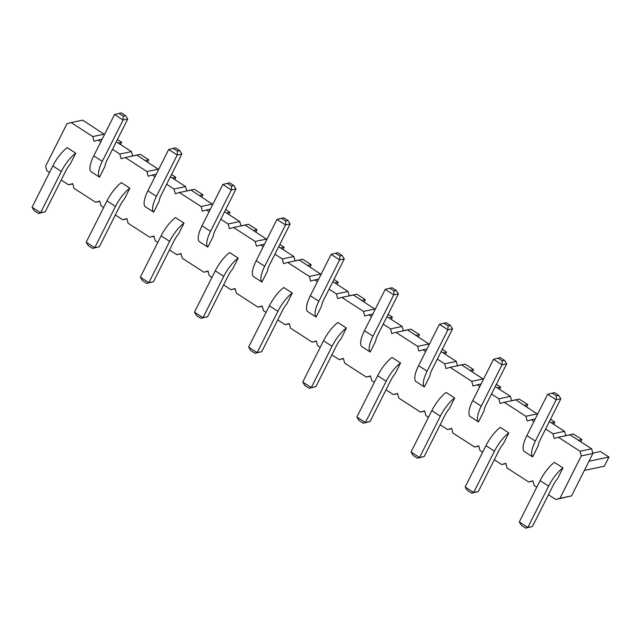 <?xml version="1.0" encoding="UTF-8"?>
<svg xmlns="http://www.w3.org/2000/svg" width="641" height="641" viewBox="0 0 641 641"><rect width="100%" height="100%" fill="white"/><g stroke="black" fill="none" stroke-linecap="round" stroke-linejoin="round"><path stroke-width="0.96" d="M536.765 487.192L534.129 485.485L532.887 480.822L528.713 481.984L532.959 481.095M49.525 172.509L46.881 170.802L45.639 166.139L66.96 123.753L71.135 122.583L92.785 136.573L94.027 141.236L98.201 140.067L100.845 141.773M103.666 207.476L101.022 205.769L99.78 201.098L95.605 202.268L73.947 188.286L72.713 183.622L68.539 184.784L61.191 180.041M157.798 242.434L155.162 240.728L153.92 236.064L149.746 237.234L128.088 223.244L126.846 218.581L122.671 219.751L115.324 215.007M211.939 277.401L209.295 275.694L208.053 271.031L203.886 272.201L182.228 258.211L180.986 253.548L176.812 254.717L169.464 249.974M266.079 312.367L263.435 310.661L262.193 305.997L258.019 307.167L236.369 293.177L235.127 288.514L230.952 289.684L223.605 284.933M320.22 347.334L317.575 345.627L316.334 340.964L312.159 342.126L290.501 328.144L289.267 323.481L285.093 324.642L277.737 319.899M374.352 382.3L371.708 380.586L370.474 375.922L366.299 377.092L344.642 363.11L343.4 358.439L339.225 359.609L331.878 354.866M428.492 417.259L425.848 415.552L424.606 410.889L420.432 412.059L398.782 398.069L397.54 393.406L393.366 394.576L386.018 389.832M482.633 452.226L479.989 450.519L478.747 445.856L474.572 447.025L452.915 433.036L451.681 428.372L447.506 429.542L440.159 424.791M528.713 481.984L507.055 468.002L505.813 463.339L501.647 464.509L494.291 459.757M545.611 429.029L552.959 433.773L554.201 438.436L558.375 437.266L580.033 451.256L581.275 455.919L559.954 498.305L555.779 499.467L548.432 494.724M491.471 394.063L498.826 398.806L500.06 403.469L504.235 402.308L525.892 416.289L527.134 420.953L531.309 419.791L533.953 421.498M437.338 359.096L444.686 363.84L445.928 368.511L450.102 367.341L471.752 381.323L472.994 385.986L477.168 384.824L479.813 386.531M383.198 324.13L390.545 328.881L391.787 333.544L395.962 332.375L417.62 346.364L418.853 351.028L423.028 349.858L425.672 351.564M329.057 289.171L336.405 293.915L337.647 298.578L341.821 297.408L363.479 311.398L364.721 316.061L368.887 314.891L371.532 316.598M274.925 254.205L282.272 258.948L283.514 263.611L287.681 262.449L309.339 276.431L310.581 281.095L314.755 279.925L317.399 281.631M220.784 219.238L228.132 223.981L229.374 228.645L233.548 227.483L255.198 241.465L256.44 246.128L260.615 244.966L263.259 246.673M166.644 184.271L173.991 189.023L175.233 193.686L179.408 192.516L201.066 206.498L202.3 211.169L206.474 210L209.118 211.706M112.504 149.305L119.859 154.056L121.093 158.72L125.267 157.55L146.925 171.54L148.167 176.203L152.342 175.033L154.978 176.74M538.144 445.936L532.639 456.889L524.114 451.384A21.506 7.099 -57.1 0 1 526.87 435.576L547.654 394.247L556.18 399.76L560.827 398.782L540.043 440.111A10.753 3.55 122.9 0 0 538.144 445.936M494.467 451.152L485.942 445.647A21.506 7.099 122.9 0 1 500.309 427.403L508.842 432.907A21.506 7.099 122.9 0 0 494.467 451.152L473.683 492.48L478.33 491.503L499.115 450.174A10.753 3.55 -57.1 0 1 503.329 443.86L508.842 432.907M484.003 410.977L478.498 421.93L469.973 416.418A21.506 7.099 -57.1 0 1 472.729 400.609L493.514 359.289L502.039 364.793L506.686 363.816L485.902 405.144A10.753 3.55 122.9 0 0 484.003 410.977M440.327 416.185L431.802 410.681A21.506 7.099 122.9 0 1 446.176 392.436L454.701 397.941A21.506 7.099 122.9 0 0 440.327 416.185L419.543 457.514L424.19 456.536L444.974 415.216A10.753 3.55 -57.1 0 1 449.189 408.894L454.701 397.941M332.054 346.26L323.529 340.748A21.506 7.099 122.9 0 1 337.895 322.503L346.42 328.016A21.506 7.099 122.9 0 0 332.054 346.26L311.27 387.581L315.917 386.611L336.701 345.283A10.753 3.55 -57.1 0 1 340.916 338.969L346.42 328.016M375.73 341.044L370.226 351.997L361.692 346.493A21.506 7.099 -57.1 0 1 364.449 330.684L385.241 289.355L393.766 294.86L398.406 293.89L377.621 335.211A10.753 3.55 122.9 0 0 375.73 341.044M395.056 373.927L400.561 362.974A21.506 7.099 122.9 0 0 386.186 381.219L365.402 422.547L370.049 421.578L390.834 380.249A10.753 3.55 -57.1 0 1 395.056 373.927M386.186 381.219L377.661 375.714A21.506 7.099 122.9 0 1 392.036 357.47L400.561 362.974M429.871 376.011L424.358 386.964L415.833 381.459A21.506 7.099 -57.1 0 1 418.589 365.65L439.373 324.322L447.899 329.827L452.546 328.849L431.762 370.178A10.753 3.55 122.9 0 0 429.871 376.011M105.036 166.219L99.531 177.172L91.006 171.668A21.506 7.099 -57.1 0 1 93.762 155.859L114.547 114.531L123.072 120.035L127.719 119.066L106.935 160.386A10.753 3.55 122.9 0 0 105.036 166.219M115.5 206.394L106.975 200.889A21.506 7.099 122.9 0 1 121.341 182.645L129.867 188.15A21.506 7.099 122.9 0 0 115.5 206.394L94.716 247.722L99.363 246.753L120.147 205.424A10.753 3.55 -57.1 0 1 124.362 199.103L129.867 188.15M159.176 201.186L153.672 212.139L145.146 206.634A21.506 7.099 -57.1 0 1 147.903 190.826L168.687 149.497L177.212 155.002L181.86 154.024L161.067 195.353A10.753 3.55 122.9 0 0 159.176 201.186M178.502 234.069L184.007 223.116A21.506 7.099 122.9 0 0 169.641 241.361L148.848 282.689L153.495 281.711L174.28 240.391A10.753 3.55 -57.1 0 1 178.502 234.069M169.641 241.361L161.115 235.856A21.506 7.099 122.9 0 1 175.482 217.611L184.007 223.116M213.317 236.152L207.804 247.105L199.279 241.601A21.506 7.099 -57.1 0 1 202.035 225.784L222.82 184.464L231.345 189.968L235.992 188.991L215.208 230.319A10.753 3.55 122.9 0 0 213.317 236.152M321.59 306.077L316.085 317.031L307.56 311.526A21.506 7.099 -57.1 0 1 310.316 295.717L331.101 254.389L339.626 259.893L344.273 258.924L323.489 300.252A10.753 3.55 122.9 0 0 321.59 306.077M277.914 311.294L269.388 305.789A21.506 7.099 122.9 0 1 283.763 287.545L292.288 293.049A21.506 7.099 122.9 0 0 277.914 311.294L257.129 352.622L261.776 351.645L282.561 310.316A10.753 3.55 -57.1 0 1 286.775 304.002L292.288 293.049M267.457 271.119L261.945 282.064L253.419 276.559A21.506 7.099 -57.1 0 1 256.176 260.751L276.96 219.422L285.485 224.935L290.133 223.957L269.348 265.286A10.753 3.55 122.9 0 0 267.457 271.119M223.773 276.327L215.248 270.822A21.506 7.099 122.9 0 1 229.622 252.578L238.148 258.083A21.506 7.099 122.9 0 0 223.773 276.327L202.989 317.656L207.636 316.678L228.42 275.35A10.753 3.55 -57.1 0 1 232.635 269.036L238.148 258.083M70.222 164.144L75.734 153.191A21.506 7.099 122.9 0 0 61.36 171.435L40.575 212.756L45.223 211.786L66.007 170.458A10.753 3.55 -57.1 0 1 70.222 164.144M61.36 171.435L52.834 165.923A21.506 7.099 122.9 0 1 67.209 147.678L75.734 153.191M548.608 486.118L540.083 480.614A21.506 7.099 122.9 0 1 554.449 462.361L562.974 467.874A21.506 7.099 122.9 0 0 548.608 486.118L527.823 527.447L532.463 526.469L553.255 485.141A10.753 3.55 -57.1 0 1 557.47 478.827L562.974 467.874M71.135 122.583L82.745 120.147L104.499 134.506M116.277 141.805L131.469 151.621L132.639 156.003M125.267 157.55L136.886 155.114L158.639 169.472M170.418 176.772L185.61 186.587L186.779 190.97M179.408 192.516L191.026 190.081L212.78 204.439M224.558 211.738L239.75 221.546L240.912 225.936M233.548 227.483L245.158 225.047L266.912 239.397M278.691 246.705L293.882 256.512L295.052 260.903M287.681 262.449L299.299 260.014L321.053 274.364M332.831 281.663L348.023 291.479L349.193 295.862M341.821 297.408L353.439 294.972L375.193 309.331M386.972 316.63L402.163 326.445L403.325 330.828M395.962 332.375L407.572 329.939L429.326 344.297M441.112 351.597L456.304 361.412L457.466 365.795M450.102 367.341L461.712 364.905L483.466 379.264M495.245 386.563L510.436 396.37L511.606 400.761M504.235 402.308L515.853 399.872L537.607 414.222M549.385 421.53L564.577 431.337L565.747 435.728M558.375 437.266L569.993 434.83L591.643 448.82L592.885 453.483L571.572 495.87L555.779 499.467M92.785 136.573L104.403 134.137M98.201 140.067L102.111 139.249M119.859 154.056L131.469 151.621M68.539 184.784L72.786 183.895M146.925 171.54L158.543 169.104M95.605 202.268L99.852 201.378M152.342 175.033L156.252 174.216M173.991 189.023L185.61 186.587M122.671 219.751L126.926 218.861M201.066 206.498L212.676 204.07M149.746 237.234L153.992 236.345M206.474 210L210.392 209.174M228.132 223.981L239.75 221.546M176.812 254.717L181.058 253.828M255.198 241.465L266.816 239.029M203.886 272.201L208.133 271.311M260.615 244.966L264.533 244.141M282.272 258.948L293.882 256.512M230.952 289.684L235.199 288.795M309.339 276.431L320.957 273.995M258.019 307.167L262.265 306.27M314.755 279.925L318.665 279.107M336.405 293.915L348.023 291.479M285.093 324.642L289.339 323.753M363.479 311.398L375.089 308.962M312.159 342.126L316.406 341.236M368.887 314.891L372.806 314.074M390.545 328.881L402.163 326.445M339.225 359.609L343.472 358.72M417.62 346.364L429.23 343.929M366.299 377.092L370.546 376.203M423.028 349.858L426.946 349.041M444.686 363.84L456.304 361.412M393.366 394.576L397.612 393.686M471.752 381.323L483.37 378.887M420.432 412.059L424.687 411.169M477.168 384.824L481.087 383.999M498.826 398.806L510.436 396.37M447.506 429.542L451.753 428.653M525.892 416.289L537.511 413.854M474.572 447.025L478.819 446.136M531.309 419.791L535.219 418.966M552.959 433.773L564.577 431.337M501.647 464.509L505.893 463.611M580.033 451.256L591.643 448.82M581.275 455.919L592.885 453.483M559.954 498.305L571.572 495.87M532.639 456.889A21.506 7.099 -57.1 0 1 535.395 441.08L556.18 399.76L556.364 395.842L558.688 395.353L560.827 398.782M485.942 445.647L465.158 486.976L467.297 490.397L471.56 493.153L478.33 491.503M478.498 421.93A21.506 7.099 -57.1 0 1 481.255 406.122L502.039 364.793L502.224 360.875L504.547 360.386L506.686 363.816M431.802 410.681L411.017 452.009L413.157 455.439L417.419 458.187L424.19 456.536M323.529 340.748L302.744 382.076L304.876 385.505L309.138 388.262L315.917 386.611M370.226 351.997A21.506 7.099 -57.1 0 1 372.982 336.188L393.766 294.86L393.951 290.942L396.274 290.461L398.406 293.89M377.661 375.714L356.877 417.043L359.016 420.472L363.279 423.228L370.049 421.578M424.358 386.964A21.506 7.099 -57.1 0 1 427.114 371.155L447.899 329.827L448.083 325.908L450.407 325.42L452.546 328.849M99.531 177.172A21.506 7.099 -57.1 0 1 102.288 161.364L123.072 120.035L123.256 116.125L125.58 115.636L127.719 119.066M106.975 200.889L86.19 242.218L88.33 245.647L92.592 248.404L99.363 246.753M153.672 212.139A21.506 7.099 -57.1 0 1 156.428 196.33L177.212 155.002L177.397 151.084L179.72 150.603L181.86 154.024M161.115 235.856L140.323 277.184L142.462 280.614L146.725 283.362L153.495 281.711M207.804 247.105A21.506 7.099 -57.1 0 1 210.56 231.297L231.345 189.968L231.537 186.05L233.853 185.561L235.992 188.991M316.085 317.031A21.506 7.099 -57.1 0 1 318.841 301.222L339.626 259.893L339.81 255.983L342.134 255.495L344.273 258.924M269.388 305.789L248.604 347.11L250.743 350.539L255.006 353.295L261.776 351.645M261.945 282.064A21.506 7.099 -57.1 0 1 264.701 266.255L285.485 224.935L285.67 221.017L287.993 220.528L290.133 223.957M215.248 270.822L194.463 312.151L196.603 315.58L200.865 318.329L207.636 316.678M52.834 165.923L32.05 207.251L34.189 210.681L38.452 213.437L45.223 211.786M540.083 480.614L519.298 521.934L521.429 525.364L525.692 528.12L532.463 526.469M174.721 179.552L175.842 177.317L172.381 178.038M175.842 177.317L171.54 174.536M228.861 214.519L229.983 212.283L226.521 213.004M229.983 212.283L225.68 209.503M186.755 190.89L194.391 189.287L202.917 194.8L201.787 197.035M199.447 195.521L202.917 194.8M240.896 225.856L248.524 224.254L257.049 229.758L255.927 232.002M253.588 230.488L257.049 229.758M391.274 319.41L392.396 317.175L388.935 317.904M392.396 317.175L388.093 314.394M349.169 295.789L356.805 294.187L365.33 299.692L364.2 301.927M361.869 300.421L365.33 299.692M295.028 260.823L302.664 259.22L311.189 264.725L310.068 266.96M307.728 265.454L311.189 264.725M337.134 284.444L338.256 282.208L334.794 282.937M338.256 282.208L333.953 279.428M282.993 249.477L284.123 247.242L280.654 247.971M284.123 247.242L279.821 244.469M403.309 330.748L410.937 329.154L419.462 334.658L418.341 336.894M416.001 335.379L419.462 334.658M511.582 400.681L519.218 399.079L527.743 404.583L526.622 406.819M524.282 405.312L527.743 404.583M499.547 389.343L500.677 387.1L497.208 387.829M500.677 387.1L496.374 384.328M457.442 365.715L465.078 364.112L473.603 369.625L472.481 371.86M470.141 370.346L473.603 369.625M445.407 354.377L446.537 352.141L443.075 352.862M446.537 352.141L442.234 349.361M584.376 470.398L604.335 466.215L608.95 457.033L588.999 461.216M608.95 457.033L600.425 451.528L592.789 453.131M565.723 435.648L573.358 434.045L581.884 439.55L580.754 441.785M578.414 440.279L581.884 439.55M553.688 424.302L554.81 422.066L551.348 422.796M554.81 422.066L550.507 419.286M132.615 155.923L140.251 154.329L148.776 159.833L147.646 162.069M145.315 160.554L148.776 159.833M120.58 144.586L121.702 142.35L118.24 143.079M121.702 142.35L117.407 139.57M547.654 394.247L554.425 392.596L558.688 395.353M471.56 493.153L473.683 492.48L465.158 486.976M493.514 359.289L500.284 357.638L504.547 360.386M417.419 458.187L419.543 457.514L411.017 452.009M309.138 388.262L311.27 387.581L302.744 382.076M385.241 289.355L392.012 287.705L396.274 290.461M363.279 423.228L365.402 422.547L356.877 417.043M439.373 324.322L446.144 322.671L450.407 325.42M114.547 114.531L121.317 112.88L125.58 115.636M92.592 248.404L94.716 247.722L86.19 242.218M168.687 149.497L175.458 147.847L179.72 150.603M146.725 283.362L148.848 282.689L140.323 277.184M222.82 184.464L229.59 182.813L233.853 185.561M331.101 254.389L337.871 252.738L342.134 255.495M255.006 353.295L257.129 352.622L248.604 347.11M276.96 219.422L283.731 217.772L287.993 220.528M200.865 318.329L202.989 317.656L194.463 312.151M38.452 213.437L40.575 212.756L32.05 207.251M525.692 528.12L527.823 527.447L519.298 521.934M552.101 393.085L556.364 395.842M497.961 358.119L502.224 360.875M389.688 288.194L393.951 290.942M443.82 323.16L448.083 325.908M118.994 113.369L123.256 116.125M173.134 148.335L177.397 151.084M227.267 183.302L231.537 186.05M335.547 253.227L339.81 255.983M281.407 218.26L285.67 221.017M526.87 435.576L535.395 441.08M472.729 400.609L481.255 406.122M364.449 330.684L372.982 336.188M418.589 365.65L427.114 371.155M93.762 155.859L102.288 161.364M147.903 190.826L156.428 196.33M202.035 225.784L210.56 231.297M310.316 295.717L318.841 301.222M256.176 260.751L264.701 266.255"/></g></svg>
